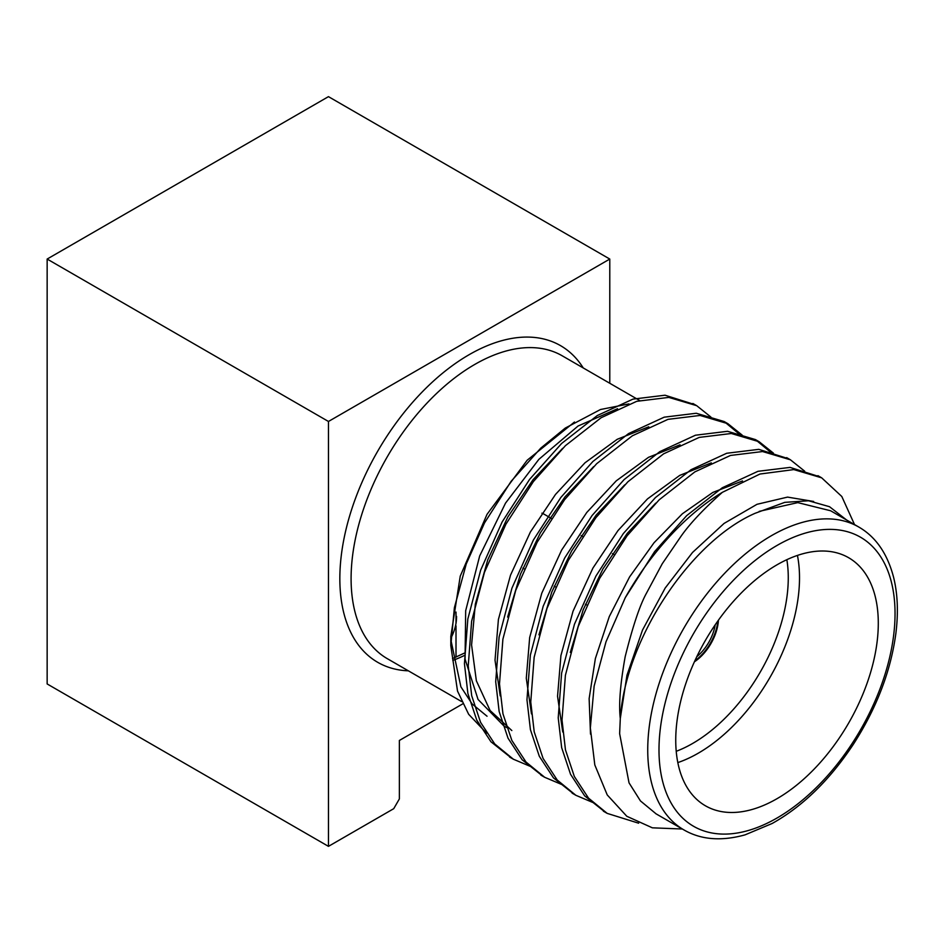 <?xml version="1.0" encoding="UTF-8"?>
<svg xmlns="http://www.w3.org/2000/svg" width="943" height="943" viewBox="0 0 943 943"><rect width="100%" height="100%" fill="white"/><g stroke="black" fill="none" stroke-linecap="round" stroke-linejoin="round"><path stroke-width="1.41" d="M47.15 259.054L328.459 421.474L609.779 259.054L328.459 96.646L47.15 259.054L47.15 683.946L328.459 846.354L393.726 808.681L399.361 798.933L399.361 740.467L462.707 703.891M551.384 518.402L543.781 514.018A28.644 16.538 120 0 0 541.907 513.181M694.402 661.809A36.6 21.135 120 0 0 718.436 620.164M694.873 660.784A36.6 21.135 120 0 0 717.788 621.083M676.225 751.3A135.262 78.092 120 0 0 786.851 559.682M797.436 555.415A143.218 82.689 -60 0 1 677.828 762.592M675.742 740.208A143.218 82.689 120 0 0 705.411 805.782A143.218 82.689 120 0 0 848.629 723.092A143.218 82.689 120 0 0 848.629 557.714A143.218 82.689 120 0 0 738.263 596.082A143.218 82.689 120 0 0 675.742 740.208M846.566 519.97L829.522 506.709L808.564 500.768L784.753 502.36L755.072 513.31C689.828 541.801 625.398 639.861 620.294 718.495C618.632 704.716 620.258 684.111 625.174 656.705C632.777 626.329 639.849 605.194 646.415 593.288L662.257 563.737L680.822 536.555C689.793 523.719 703.643 508.984 722.362 492.329L759.975 474.034L793.829 469.59L821.671 477.83L841.804 496.489L854.523 524.567M638.647 823.204L607.198 813.385L588.515 798.12L574.346 776.502L565.458 749.862L562.016 720.028L565.399 675.318L578.248 626.435L599.689 578.318L627.13 535.754L659.204 499.79L694.85 471.889L730.507 455.445L762.581 451.544L790.458 459.819L804.685 471.194M592.64 802.399L575.867 795.303L557.219 780.026L543.074 758.408L534.198 731.792L530.756 701.981L534.151 657.271L546.999 608.388L568.429 560.272L595.87 517.707L627.944 481.743L663.601 453.842L699.246 437.399L731.32 433.497L759.198 441.772L773.437 453.147M561.38 784.352L544.677 777.291L526.005 762.027L511.837 740.408L502.949 713.768L499.495 683.934L502.89 639.224L515.738 590.342L537.168 542.225L564.609 499.66L596.683 463.697L632.34 435.796L667.998 419.352L700.06 415.45L727.913 423.702L742.176 435.1M530.119 766.305L513.381 759.221L494.721 743.944L480.565 722.326L471.689 695.71L468.235 665.888L471.63 621.189L484.478 572.295L505.919 524.178L533.361 481.614L565.435 445.65L601.08 417.749L636.737 401.317L668.811 397.404L696.712 405.69L710.916 417.054M655.845 813.644L640.45 800.925L629.028 782.843L619.634 733.642L620.294 718.495L626.954 675.259L642.501 630.077L665.192 588.031L692.516 552.468L724.094 523.412L757.005 504.305L787.558 497.102L813.656 501.464M590.507 734.137L589.139 698.645L595.375 658.509L609.284 616.581L629.582 576.916L654.041 542.732L682.378 513.77L712.849 492.423L742.53 480.93M562.735 731.98L557.549 696.264L560.92 655.55L573.026 611.241L592.911 568.099L618.042 530.508L647.523 498.882L679.762 475.378L711.305 462.86M531.475 713.934L526.288 678.206L529.671 637.492L541.777 593.194L561.651 550.04L586.794 512.45L616.262 480.836L648.501 457.331L680.056 444.813M500.214 695.887L495.016 660.147L498.411 619.445L510.517 575.147L530.39 532.005L555.521 494.415L585.002 462.789L617.241 439.297L648.784 426.766M503.986 726.027L478.054 699.458L465.052 659.098L465.677 610.722L479.681 555.934L505.519 503.126L538.866 459.359L578.071 426.012L617.547 408.72M486.553 733.147L468.647 714.275L457.52 691.078L450.813 645.684L454.385 607.728L466.266 563.914L484.549 522.846L511.094 481.354L540.752 448.149L565.27 428.075L600.502 409.51L628.957 403.899M570.315 652.438L583.175 609.815L602.954 568.865L627.331 533.29L655.715 503.149M538.936 634.816L551.808 591.992L571.67 550.83L596.176 515.102L624.714 484.855M507.605 617.076L520.477 574.098L540.398 532.783L565.01 496.89L593.666 466.608M511.825 730.542L490.101 710.527L476.356 680.775L471.583 644.941L475.331 604.074L487.767 559.812L507.864 516.917L533.101 479.645L562.653 448.326M819.785 476.793L790.045 467.398L757.972 471.311L722.314 487.743L686.669 515.644L654.595 551.608L625.28 597.662L606.007 641.77L594.137 686.068L590.342 727.925L594.809 764.926L607.233 794.937L626.812 816.284L652.367 827.824L682.355 829.015M605.276 812.241L584.684 795.88L570.539 774.274L561.663 747.646L558.221 717.835L561.615 673.137L574.452 624.242L595.893 576.126L623.335 533.561L655.409 497.598L691.054 469.697L726.711 453.265L758.785 449.351L788.537 458.746M574.028 794.206L553.47 777.881L539.302 756.262L530.414 729.623L526.96 699.789L530.355 655.09L543.203 606.196L564.633 558.079L592.074 515.526L624.148 479.551L659.805 451.65L695.451 435.218L727.524 431.305L755.402 439.568L771.174 452.675M542.767 776.16L522.163 759.787L508.018 738.169L499.153 711.552L495.7 681.742L499.095 637.044L511.943 588.149L533.384 540.033L560.826 497.48L592.888 461.504L628.545 433.603L664.202 417.171L696.264 413.258L724.165 421.533L739.913 434.629M511.507 758.113L490.949 741.776L476.781 720.157L467.893 693.529L464.439 663.695L467.834 618.997L480.682 570.102L502.124 521.986L529.565 479.433L561.639 443.458L597.284 415.557L632.942 399.125L665.015 395.211L694.767 404.606M858.825 527.054C875.764 536.838 887.339 553.529 893.551 577.151C897.701 593.819 898.467 612.62 895.85 633.578C890.734 671.263 876.566 708.193 853.332 744.345C829.675 780.073 802.611 806.454 772.128 823.498L745.041 834.861C721.348 841.415 700.991 839.777 683.958 829.934A174.868 100.96 -60 0 1 647.735 749.885A174.868 100.96 -60 0 1 724.071 573.898A174.868 100.96 -60 0 1 858.825 527.054L830.618 510.764L797.79 502.619L759.186 511.377M625.28 597.662A198.914 114.846 -60 0 1 722.362 492.329M574.464 422.04L527.161 460.243L487.036 514.324L460.243 576.126L450.86 636.171M450.907 640.061L460.891 686.822L472.16 703.985L487.048 716.232M715.207 624.785A33.418 19.296 -60 0 1 696.783 656.693M456.565 616.38A128.107 73.955 180 0 1 450.978 637.987M456.011 612.054L456.011 623.299M456.011 625.893L456.011 657.118M609.779 383.271L609.779 259.054M328.459 846.354L328.459 421.474M639.625 400.504L562.181 355.782A174.868 100.96 120 0 0 474.753 364.446A174.868 100.96 120 0 0 360.509 518.544A174.868 100.96 120 0 0 387.314 658.674L461.61 701.568M452.805 660.418A174.868 100.96 120 0 0 464.604 655.385M408.366 670.827A182.824 105.557 -60 0 1 343.688 540.245A182.824 105.557 -60 0 1 469.119 354.698A182.824 105.557 -60 0 1 583.234 367.935M658.992 749.885A166.911 96.375 120 0 0 836.028 765.704A166.911 96.375 120 0 0 836.028 529.648A166.911 96.375 120 0 0 658.992 749.885M452.51 658.591L464.38 653.11M522.894 568.099L524.19 568.853M554.166 586.157L555.451 586.9M585.438 604.215L586.711 604.946M581.159 535.589L582.644 536.449M612.431 553.647L613.905 554.496M506.697 727.583L503.986 726.016M655.809 813.691L683.958 829.934M509.597 757.04L513.393 759.233M540.858 775.087L544.641 777.28M572.106 793.134L575.914 795.326M603.367 811.18L607.162 813.373M692.881 403.474L696.688 405.667M724.141 421.533L727.937 423.713M755.402 439.568L759.198 441.76M786.651 457.614L790.458 459.807M817.923 475.661L821.707 477.853M450.813 636.171L450.813 645.707"/></g></svg>
